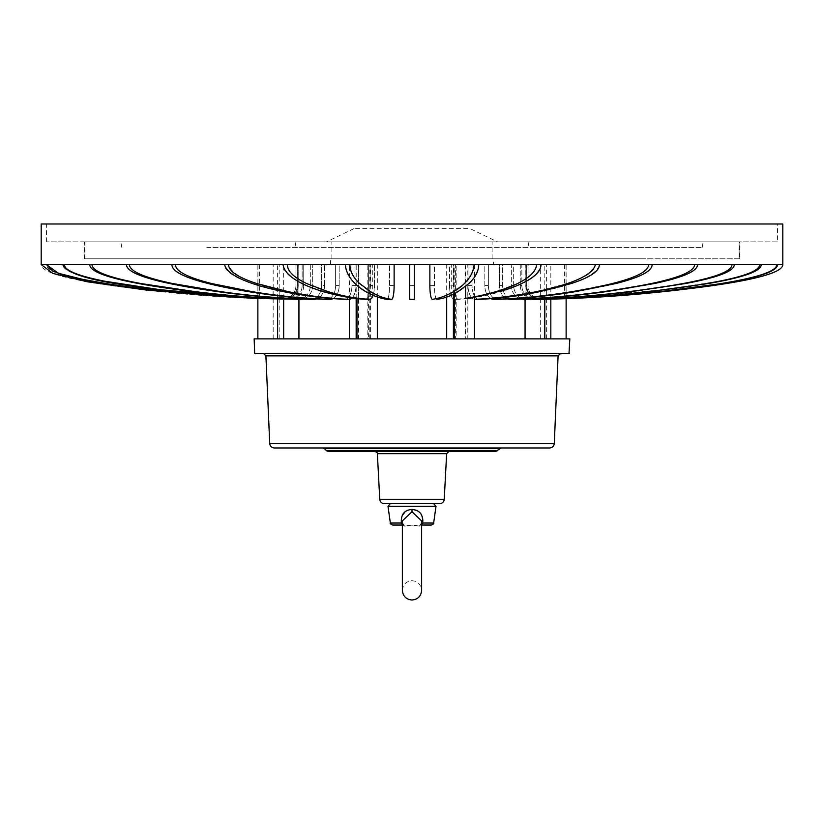 <?xml version="1.0" encoding="UTF-8"?>
<svg xmlns="http://www.w3.org/2000/svg" width="824" height="824" viewBox="0 0 824 824"><rect width="100%" height="100%" fill="white"/><g stroke="black" fill="none" stroke-linecap="round" stroke-linejoin="round"><path stroke-width="0.62" stroke-dasharray="4.12 3.09" d="M439.614 503.68L384.386 503.68M569.837 338.88L254.163 338.88M568.982 353.62L255.018 353.62M501.167 447.978L274.371 447.978M448.956 451.459L375.044 451.459L448.956 451.459M358.399 298.339L358.399 264.607L287.36 264.607C289.049 282.447 331.742 294.343 358.399 298.339L354.032 298.339L317.683 289.646C310.566 286.999 307.455 286.278 297.577 281.149C287.854 275.824 283.003 270.313 283.003 264.607L228.619 264.607C233.11 284.661 307.486 297.608 348.913 299.318A13.926 6.963 -90 0 0 349.016 299.318A13.926 6.963 -90 0 0 355.978 285.392L355.978 264.607L283.003 264.607L354.032 264.607L354.032 298.339M358.399 264.607L369.78 264.607L367.834 264.607L367.834 338.88L356.977 338.88L358.924 338.88L358.924 264.607L354.032 264.607M373.045 295.363A13.926 4.759 90 0 0 374.487 285.392A13.926 4.759 -90 0 1 372.716 296.238L368.349 296.238A13.926 4.759 -90 0 0 370.131 285.392L370.131 264.607L374.487 264.607L356.977 264.607L358.358 264.607L358.358 338.88L349.428 338.88L369.78 338.88L368.4 338.88L368.4 264.607L377.32 264.607L349.901 264.607C351.457 284.661 377.289 297.608 391.678 299.318A13.926 2.421 -90 0 0 391.719 299.318A13.926 2.421 -90 0 0 394.13 285.392L394.13 264.607L287.36 264.607M394.13 264.607L345.328 264.607C345.328 271.199 348.614 277.523 355.196 283.6L365.784 291.48C372.901 295.94 380.008 298.556 387.105 299.318A13.926 2.421 -90 0 0 387.146 299.318A13.926 2.421 -90 0 0 389.556 285.392L389.556 264.607L394.13 264.607M474.572 299.297A13.926 6.963 90 0 1 468.022 285.392L468.022 264.607L540.997 264.607C537.928 284.661 487.046 297.608 458.711 299.318A13.926 4.759 -90 0 1 458.638 299.318A13.926 4.759 -90 0 1 453.87 285.392L449.513 285.392L449.513 264.607L536.64 264.607C536.64 271.199 530.162 277.523 517.204 283.6L496.336 291.48C482.328 295.94 468.331 298.556 454.343 299.318A13.926 4.759 -90 0 1 454.271 299.318A13.926 4.759 -90 0 1 449.513 285.392A13.926 4.759 90 0 0 451.284 296.238L455.651 296.238A13.926 4.759 90 0 1 453.87 285.392L453.87 264.607L449.513 264.607L540.997 264.607L474.099 264.607C474.099 271.199 470.813 277.523 464.242 283.6L453.643 291.48C446.526 295.94 439.419 298.556 432.322 299.318A13.926 2.421 -90 0 1 432.281 299.318A13.926 2.421 -90 0 1 429.871 285.392L429.871 264.607L474.099 264.607L409.683 264.607L409.683 299.318L409.683 264.607L349.901 264.607M436.823 299.318A13.926 2.421 90 0 1 434.444 285.392L434.444 264.607L478.672 264.607C477.117 284.661 451.284 297.608 436.895 299.318A13.926 2.421 -90 0 1 436.854 299.318A13.926 2.421 -90 0 1 434.444 285.392L434.444 264.607L478.672 264.607L454.22 264.607L456.166 264.607L456.166 338.88L446.68 338.88L467.023 338.88L465.076 338.88L465.076 264.607L467.836 264.607L467.836 338.88L474.572 338.88M491.125 298.7A13.926 8.951 90 0 1 484.821 285.392L484.821 264.607L595.391 264.607C595.391 271.199 585.916 277.523 566.984 283.6L536.476 291.48C515.989 295.94 495.523 298.556 475.088 299.318A13.926 6.963 -90 0 1 474.984 299.318A13.926 6.963 -90 0 1 468.022 285.392L468.022 264.607L536.64 264.607L478.672 264.607M478.899 299.318A13.926 6.963 90 0 1 472.039 285.392L472.039 264.607L599.409 264.607C594.918 284.661 520.531 297.608 479.104 299.318A13.926 6.963 -90 0 1 479.002 299.318A13.926 6.963 -90 0 1 472.039 285.392L472.039 264.607L595.391 264.607M507.687 298.968A13.926 10.671 90 0 1 499.416 285.392L499.416 264.607L648.56 264.607C648.56 271.199 636.396 277.523 612.047 283.6L572.824 291.48C546.487 295.94 520.181 298.556 493.906 299.318A13.926 8.951 -90 0 1 493.772 299.318A13.926 8.951 -90 0 1 484.821 285.392L484.821 264.607L599.409 264.607M493.772 299.318L497.325 299.318A13.926 8.951 -90 0 1 488.375 285.392L488.375 264.607L652.124 264.607C652.124 275.113 621.09 283.332 588.594 289.337C557.354 295.157 526.979 298.484 497.459 299.318A13.926 8.951 -90 0 1 497.325 299.318A13.926 8.951 90 0 1 488.375 285.392L488.375 264.607L648.56 264.607M521.324 299.112A13.926 12.061 90 0 1 511.344 285.392L511.344 264.607L694.55 264.607C694.55 271.199 680.047 277.523 651.032 283.6L604.291 291.48C572.907 295.94 541.553 298.556 510.241 299.318A13.926 10.671 -90 0 1 510.077 299.318A13.926 10.671 -90 0 1 499.416 285.392L499.416 264.607L652.114 264.607M510.077 299.318L513.064 299.318A13.926 10.671 -90 0 1 502.393 285.392L502.393 264.607L697.537 264.607C697.537 275.113 660.56 283.332 621.832 289.337C584.597 295.157 548.403 298.484 513.218 299.318A13.926 10.671 -90 0 1 513.064 299.318A13.926 10.671 90 0 1 502.393 285.392L502.393 264.607L694.55 264.607M534.941 299.318A13.926 13.091 90 0 1 521.85 285.392A13.926 13.091 -90 0 0 526.721 296.238L525.135 296.238A13.926 13.091 -90 0 1 520.263 285.392L520.263 264.607L731.959 264.607C731.959 271.199 715.562 277.523 682.756 283.6L629.907 291.48C594.434 295.94 558.991 298.556 523.58 299.318A13.926 12.061 -90 0 1 523.405 299.318A13.926 12.061 -90 0 1 511.344 285.392L511.344 264.607L697.537 264.607M531.635 299.205A13.926 13.091 90 0 1 520.263 285.392L520.263 264.607L525.135 264.607L525.063 299.318L525.733 299.318A13.926 12.061 -90 0 1 513.671 285.392L513.671 264.607L734.277 264.607C734.277 275.113 692.479 283.332 648.684 289.337C606.598 295.157 565.676 298.484 525.908 299.318A13.926 12.061 -90 0 1 525.733 299.318A13.926 12.061 90 0 1 513.671 285.392L513.671 264.607L731.959 264.607M525.063 264.607L734.277 264.607M761.232 264.607L521.85 264.607L521.85 285.392L520.263 285.392L521.85 285.392L521.85 264.607L761.232 264.607C757.833 272.785 737.14 279.583 699.164 285.022C655.348 291.696 610.986 296.135 566.057 298.339L664.34 289.646L719.599 281.149C746.286 275.824 759.635 270.313 759.635 264.607L525.887 264.607L759.635 264.607M540.41 299.318A13.926 13.72 -90 0 1 526.701 285.392L526.701 264.607L525.887 264.607L777.568 264.607C777.557 275.113 730.033 283.332 680.233 289.337C632.379 295.157 585.833 298.484 540.616 299.318A13.926 13.72 -90 0 1 540.41 299.318A13.926 13.72 90 0 1 526.701 285.392L526.701 264.607L782.79 264.607C782.79 271.199 763.858 277.523 725.985 283.6L664.958 291.48C623.995 295.94 583.062 298.556 542.192 299.318A13.926 13.926 0 0 1 528.06 285.392L528.06 264.607L782.8 264.607M542.192 299.318A13.926 13.926 0 0 1 528.06 285.392L528.06 264.607L776.764 264.607C776.754 271.199 758.111 277.523 720.815 283.6L660.714 291.48C620.369 295.94 580.065 298.556 539.802 299.318A13.926 13.72 -90 0 1 525.887 285.392L525.887 264.607L525.887 285.392L526.701 285.392L525.887 285.392A13.926 13.72 90 0 0 538.36 299.267M454.22 338.88L455.6 338.88L455.6 264.607L446.68 264.607L451.284 264.607L449.513 264.607L449.513 285.392L453.87 285.392L453.87 264.607L467.023 264.607L465.642 264.607L465.642 338.88L467.836 338.88M387.177 299.318A13.926 2.421 90 0 0 389.556 285.392L389.556 264.607L345.328 264.607M365.434 299.318A13.926 4.759 90 0 0 370.131 285.392L370.131 264.607L283.003 264.607M345.102 299.318A13.926 6.963 90 0 0 351.961 285.392L351.961 264.607L355.978 264.607L175.44 264.607C175.44 275.113 206.463 283.332 238.96 289.337C270.2 295.157 300.575 298.484 330.094 299.318A13.926 8.951 -90 0 0 330.228 299.318A13.926 8.951 -90 0 0 339.179 285.392L339.179 264.607L224.592 264.607C224.592 271.199 234.057 277.523 252.999 283.6L283.507 291.48C303.994 295.94 324.46 298.556 344.896 299.318A13.926 6.963 -90 0 0 344.998 299.318A13.926 6.963 -90 0 0 351.961 285.392L351.961 264.607L224.592 264.607M326.798 299.318A13.926 8.951 90 0 0 335.626 285.392L335.626 264.607L339.179 264.607L171.876 264.607C171.876 271.199 184.051 277.523 208.4 283.6L247.622 291.48C273.959 295.94 300.266 298.556 326.541 299.318A13.926 8.951 -90 0 0 326.675 299.318A13.926 8.951 -90 0 0 335.626 285.392L335.626 264.607L129.45 264.607C129.45 275.113 166.427 283.332 205.155 289.337C242.38 295.157 278.584 298.484 313.759 299.318A13.926 10.671 -90 0 0 313.923 299.318A13.926 10.671 -90 0 0 324.584 285.392L324.584 264.607L324.584 285.392L321.607 285.392L321.607 264.607L92.041 264.607C92.041 275.113 133.849 283.332 177.634 289.337C219.72 295.157 260.642 298.484 300.42 299.318A13.926 12.061 -90 0 0 300.595 299.318A13.926 12.061 -90 0 0 312.656 285.392L312.656 264.607L126.463 264.607C126.463 271.199 140.966 277.523 169.981 283.6L216.733 291.48C248.117 295.94 279.46 298.556 310.782 299.318A13.926 10.671 -90 0 0 310.936 299.318A13.926 10.671 -90 0 0 321.607 285.392L321.607 264.607L126.463 264.607M298.453 299.318A13.926 12.061 90 0 0 310.329 285.392L310.329 264.607L312.656 264.607L64.365 264.607C64.365 275.113 109.716 283.332 157.23 289.337C202.9 295.157 247.303 298.484 290.46 299.318A13.926 13.091 -90 0 0 290.645 299.318A13.926 13.091 -90 0 0 303.737 285.392L303.737 264.607L89.723 264.607C89.723 271.199 106.121 277.523 138.926 283.6L191.765 291.48C227.249 295.94 262.691 298.556 298.092 299.318A13.926 12.061 -90 0 0 298.267 299.318A13.926 12.061 -90 0 0 310.329 285.392L310.329 264.607L89.723 264.607M302.151 264.607L47.246 264.607C47.246 275.113 94.781 283.332 144.571 289.337C192.425 295.157 238.97 298.484 284.198 299.318A13.926 13.72 -90 0 0 298.113 285.392L298.113 264.607L64.365 264.607L303.737 264.607L303.737 285.392L302.151 285.392L302.151 264.607L62.768 264.607C62.768 271.199 80.567 277.523 116.153 283.6L173.504 291.48C212.005 295.94 250.455 298.556 288.874 299.318A13.926 13.091 -90 0 0 289.059 299.318A13.926 13.091 -90 0 0 302.151 285.392L302.151 264.607M297.299 264.607L41.2 264.607C41.21 275.113 89.476 283.332 140.039 289.337C188.634 295.157 235.891 298.484 281.808 299.318A13.926 13.926 0 0 0 295.94 285.392L295.94 264.607L47.236 264.607L298.113 264.607L298.113 285.392L297.299 285.392L297.299 264.607L46.432 264.607C46.432 271.199 65.086 277.523 102.382 283.6L162.483 291.48C202.828 295.94 243.132 298.556 283.384 299.318A13.926 13.72 -90 0 0 297.299 285.392L297.299 264.607M257.871 298.7L281.808 299.318A13.926 13.926 0 0 0 295.94 285.392L295.94 264.607L41.2 264.607M302.676 299.112A13.926 12.061 90 0 0 312.656 285.392L312.656 264.607L92.041 264.607M171.886 264.607L129.45 264.607M332.875 298.7A13.926 8.951 90 0 0 339.179 285.392L339.179 264.607L175.44 264.607M351.92 298.051A13.926 6.963 90 0 0 355.978 285.392L355.978 264.607L228.608 264.607M493.473 264.607L330.527 264.607L493.473 264.607L493.473 258.808L330.527 258.808L493.473 258.808M372.716 296.238L372.716 264.607M374.487 285.392L374.487 264.607L374.487 285.392L370.131 285.392L374.487 285.392M368.349 296.238L368.349 264.607M526.721 296.238L526.721 264.607M566.057 264.607L566.057 298.339M525.135 296.238L525.135 264.607M564.471 264.607L564.471 298.339M465.601 264.607L465.601 286.34M451.284 296.238L451.284 264.607M469.968 264.607L469.968 298.339M455.651 296.238L455.651 264.607M297.279 296.238A13.926 13.091 90 0 0 302.151 285.392L303.737 285.392A13.926 13.091 90 0 1 298.865 296.238L297.279 296.238L297.279 264.607M257.943 264.607L257.943 298.339M298.865 296.238L298.865 264.607M259.529 264.607L259.529 297.783M739.622 258.808L84.378 258.808L739.622 258.808L739.622 241.865L84.378 241.865L739.622 241.865M777.393 241.865L46.608 241.865L777.393 241.865L777.64 223.994L46.36 223.994L777.64 223.994M782.8 223.994L41.2 223.994M414.317 299.318L409.683 299.318L414.317 299.318L414.317 272.548M409.683 299.318L409.683 283.446M257.871 298.597L284.198 299.318A13.926 13.72 90 0 0 298.113 285.392L297.299 285.392A13.926 13.72 90 0 1 283.59 299.318L284.393 299.318L283.59 299.318A13.926 13.72 90 0 1 283.384 299.318L257.871 298.628M316.313 298.968A13.926 10.671 90 0 0 324.584 285.392L321.607 285.392A13.926 10.671 90 0 1 311.091 299.318M257.871 338.88L277.616 338.88M550.834 338.88L525.063 338.88L550.834 338.88M355.329 241.865L492.134 241.865L355.329 241.865M329.94 241.865L528.06 241.865L329.94 241.865M329.239 247.437L529.039 247.437L329.239 247.437M206.103 241.865L703.181 241.865L206.103 241.865M206.793 247.437L702.202 247.437L206.793 247.437M643.338 241.865L84.841 241.865L643.338 241.865M355.329 258.808L492.134 258.808L355.329 258.808M643.338 258.808L84.841 258.808L643.338 258.808M412 503.68L433.702 503.68L412 503.68M401.412 517.905L401.37 523.044L402.812 525.043C389.515 525.043 389.515 525.043 402.812 525.043L402.369 524.867M418.015 511.086L411.516 509.438M411.495 509.438L410.115 509.572M409.054 509.798L407.839 510.18M405.748 511.241L401.504 517.482M422.65 522.869L422.774 521.705M422.269 516.617L421.229 514.31M420.837 513.733L418.293 511.271M421.631 524.867L422.63 523.044L421.476 523.024L419.406 526.134L421.476 523.024L421.631 520.912L420.642 525.166L431.354 525.043M421.373 525.043L421.631 520.912L421.466 523.003L421.631 520.912L412 511.735L402.369 520.912L402.524 523.024L404.594 526.134L412 525.125L419.406 526.134L421.188 525.043L412 525.043L421.373 525.043L420.642 525.166L421.466 523.003L433.651 523.044M402.812 525.043L403.358 525.166L402.369 520.912L402.524 523.024L401.37 523.044L402.534 523.003L404.594 526.134L402.812 525.043L404.594 526.134L412 525.125L419.406 526.134L421.188 525.043L402.369 525.043L402.369 520.912L403.358 525.166L421.188 525.043M497.531 241.865L326.469 241.865L497.531 241.865L470.03 228.629L353.97 228.629L470.03 228.629M444.249 499.282L379.751 499.282M569.332 353.29L254.668 353.29M263.639 353.62L560.361 353.62M265.905 355.844L558.095 355.844M554.274 443.539L269.726 443.539L554.274 443.539M499.519 448.658L324.481 448.658M497.397 450.779L326.603 450.779M446.639 453.663L377.361 453.663M540.997 264.607L536.64 264.607M414.317 285.392L409.683 285.392L414.317 285.392M391.678 299.318L387.105 299.318M394.13 285.392L389.556 285.392L394.13 285.392M348.913 299.318L344.896 299.318M355.978 285.392L351.961 285.392L355.978 285.392M330.094 299.318L326.541 299.318M339.179 285.392L335.626 285.392L339.179 285.392M313.759 299.318L310.782 299.318M300.42 299.318L298.092 299.318M312.656 285.392L310.329 285.392L312.656 285.392M290.46 299.318L288.874 299.318M429.871 285.392L434.444 285.392L429.871 285.392M468.022 285.392L472.039 285.392L468.022 285.392M484.821 285.392L488.375 285.392L484.821 285.392M499.416 285.392L502.393 285.392L499.416 285.392M511.344 285.392L513.671 285.392L511.344 285.392M540.616 299.318L539.802 299.318M525.908 299.318L523.58 299.318M513.218 299.318L510.241 299.318M497.459 299.318L493.906 299.318M479.104 299.318L475.088 299.318M458.711 299.318L454.343 299.318M273.166 338.88L273.166 264.607M279.192 338.88L279.192 264.607M283.652 298.947L283.652 264.607M277.616 298.71L277.616 264.607M453.406 294.178L453.406 264.607M550.834 299.153L550.834 264.607M544.808 299.277L544.808 264.607M540.348 338.88L540.348 264.607M546.384 338.88L546.384 264.607M356.164 298.597L356.164 264.607M370.594 338.88L370.594 264.607M388.001 506.327L435.999 506.327M390.349 523.044L401.37 523.044M412 511.735L412 509.428M330.527 264.607L330.527 258.808M84.378 258.808L84.378 241.865M46.608 241.865L46.36 223.994M349.016 299.318L344.998 299.318M330.228 299.318L326.675 299.318M313.923 299.318L310.936 299.318M300.595 299.318L298.267 299.318M290.645 299.318L289.059 299.318M479.002 299.318L474.984 299.318M458.638 299.318L454.271 299.318M298.937 299.318L298.937 264.607M257.871 298.339L257.871 264.607M474.572 297.68L474.572 264.607M454.22 293.756L454.22 264.607M467.023 338.88L467.023 264.607M446.68 297.103L446.68 264.607M566.129 298.7L566.129 264.607M369.78 338.88L369.78 264.607M349.428 299.297L349.428 264.607M377.32 297.103L377.32 264.607M356.977 298.69L356.977 264.607M295.94 241.865L294.961 247.437M528.06 241.865L529.039 247.437M702.202 247.437L703.181 241.865M121.797 247.437L120.819 241.865M492.134 258.808L492.134 241.865M331.866 258.808L331.866 241.865M84.841 241.865L84.841 258.808M739.159 241.865L739.159 258.808M402.369 590.375L402.421 589.325C403.441 584.041 406.634 581.178 412 580.745C417.747 581.208 420.951 584.422 421.631 590.375M353.97 228.629L326.469 241.865"/><path stroke-width="1.24" d="M444.249 499.282L379.751 499.282C380.029 501.878 381.574 503.34 384.386 503.68L439.614 503.68C442.323 503.443 443.868 501.981 444.249 499.282L446.639 453.663L448.956 451.459M254.668 353.29L254.163 338.88L569.837 338.88L568.982 353.62L255.018 353.62L569.332 353.29M265.905 355.844L269.726 443.539C270.097 446.248 271.642 447.731 274.371 447.978L549.629 447.978C552.358 447.731 553.903 446.248 554.274 443.539L269.726 443.539L554.274 443.539L558.095 355.844L265.905 355.844L263.587 353.62M501.167 447.978L495.76 451.459L328.24 451.459L495.76 451.459M560.413 353.62L558.095 355.844M568.982 353.62L255.018 353.62M414.317 272.548L414.317 264.607L409.683 264.607L409.683 299.318L414.317 299.318L414.317 264.607L467.836 264.607M465.601 286.34L465.601 298.339C492.258 294.343 534.951 282.447 536.64 264.607L474.099 264.607C472.543 284.661 446.711 297.608 432.322 299.318A13.926 2.421 90 0 1 432.281 299.318A13.926 2.421 90 0 1 429.871 285.392L429.871 264.607L782.8 264.607L782.8 223.994L41.2 223.994L41.2 264.607L46.443 264.607L52.86 271.22L70.215 277.163L126.103 287.092L257.871 298.628M652.114 264.607L782.8 264.607C782.79 275.113 734.524 283.332 683.961 289.337C635.366 295.157 588.109 298.484 542.192 299.318M536.64 264.607L648.56 264.607C648.56 275.113 617.536 283.332 585.04 289.337C553.8 295.157 523.425 298.484 493.906 299.318A13.926 8.951 90 0 1 493.772 299.318A13.926 8.951 90 0 1 491.125 298.7M349.901 264.607L287.36 264.607L349.901 264.607C349.901 271.199 353.187 277.523 359.758 283.6L370.357 291.48C377.474 295.94 384.581 298.556 391.678 299.318A13.926 2.421 90 0 0 391.719 299.318A13.926 2.421 90 0 0 394.13 285.392L394.13 264.607L349.901 264.607L414.317 264.607L409.683 264.607L409.683 283.446M283.003 264.607L228.608 264.607L283.003 264.607C286.072 284.661 336.954 297.608 365.289 299.318A13.926 4.759 90 0 0 365.362 299.318A13.926 4.759 90 0 0 365.434 299.318M224.592 264.607L175.44 264.607L224.592 264.607C229.082 284.661 303.469 297.608 344.896 299.318A13.926 6.963 90 0 0 344.998 299.318A13.926 6.963 90 0 0 345.102 299.318M326.798 299.318A13.926 8.951 90 0 1 326.675 299.318A13.926 8.951 90 0 1 326.541 299.318C297.021 298.484 266.646 295.157 235.407 289.337C202.91 283.332 171.876 275.113 171.876 264.607L171.886 264.607M126.463 264.607L92.041 264.607L126.463 264.607C126.463 275.113 163.44 283.332 202.168 289.337C239.403 295.157 275.597 298.484 310.782 299.318A13.926 10.671 90 0 0 310.936 299.318A13.926 10.671 90 0 0 311.091 299.318M89.723 264.607L64.365 264.607L89.723 264.607C89.723 275.113 131.521 283.332 175.316 289.337C217.402 295.157 258.324 298.484 298.092 299.318A13.926 12.061 90 0 0 298.267 299.318A13.926 12.061 90 0 0 298.453 299.318M257.871 298.597L150.143 290.007L91.649 281.602L58.339 273.259L46.432 264.607L62.779 264.607C66.167 272.785 86.86 279.583 124.836 285.022C168.652 291.696 213.014 296.135 257.943 298.339L159.66 289.646L104.401 281.149C77.714 275.824 64.365 270.313 64.365 264.607L41.2 264.607L52.757 273.362L87.426 281.808L147.053 290.161L257.871 298.7M465.601 298.339L469.968 298.339L506.317 289.646C513.434 286.999 516.545 286.278 526.423 281.149C536.146 275.824 540.997 270.313 540.997 264.607M259.529 297.783L259.529 298.339M92.041 264.607C92.041 271.199 108.438 277.523 141.244 283.6L194.093 291.48C229.566 295.94 265.009 298.556 300.42 299.318A13.926 12.061 90 0 0 300.595 299.318A13.926 12.061 90 0 0 302.676 299.112M129.45 264.607C129.45 271.199 143.953 277.523 172.968 283.6L219.709 291.48C251.093 295.94 282.447 298.556 313.759 299.318A13.926 10.671 90 0 0 313.923 299.318A13.926 10.671 90 0 0 316.313 298.968M175.44 264.607C175.44 271.199 187.604 277.523 211.953 283.6L251.176 291.48C277.513 295.94 303.819 298.556 330.094 299.318A13.926 8.951 90 0 0 330.228 299.318A13.926 8.951 90 0 0 332.875 298.7M228.608 264.607C228.608 271.199 238.085 277.523 257.016 283.6L287.524 291.48C308.011 295.94 328.477 298.556 348.913 299.318A13.926 6.963 90 0 0 349.016 299.318A13.926 6.963 90 0 0 351.92 298.051M345.328 264.607C346.883 284.661 372.716 297.608 387.105 299.318A13.926 2.421 90 0 0 387.146 299.318A13.926 2.421 90 0 0 387.177 299.318M478.672 264.607C478.672 271.199 475.386 277.523 468.804 283.6L458.216 291.48C451.099 295.94 443.992 298.556 436.895 299.318A13.926 2.421 90 0 1 436.854 299.318A13.926 2.421 90 0 1 436.823 299.318M599.409 264.607C599.409 271.199 589.943 277.523 571.001 283.6L540.493 291.48C520.006 295.94 499.54 298.556 479.104 299.318A13.926 6.963 90 0 1 479.002 299.318A13.926 6.963 90 0 1 478.899 299.318M595.391 264.607C590.89 284.661 516.514 297.608 475.088 299.318A13.926 6.963 90 0 1 474.984 299.318A13.926 6.963 90 0 1 474.572 299.297M648.56 264.607L652.124 264.607C652.124 271.199 639.949 277.523 615.6 283.6L576.378 291.48C550.041 295.94 523.734 298.556 497.459 299.318A13.926 8.951 90 0 1 497.325 299.318L493.772 299.318M697.537 264.607C697.537 271.199 683.034 277.523 654.019 283.6L607.267 291.48C575.883 295.94 544.54 298.556 513.218 299.318A13.926 10.671 90 0 1 513.064 299.318L510.077 299.318A13.926 10.671 90 0 1 507.687 298.968M694.55 264.607C694.55 275.113 657.573 283.332 618.845 289.337C581.62 295.157 545.416 298.484 510.241 299.318A13.926 10.671 90 0 1 510.077 299.318M734.277 264.607C734.277 271.199 717.879 277.523 685.074 283.6L632.235 291.48C596.751 295.94 561.309 298.556 525.908 299.318A13.926 12.061 90 0 1 525.733 299.318L523.405 299.318A13.926 12.061 90 0 1 521.324 299.112M731.959 264.607C731.959 275.113 690.151 283.332 646.366 289.337C604.28 295.157 563.359 298.484 523.58 299.318A13.926 12.061 90 0 1 523.405 299.318L525.063 299.318L525.063 338.88M761.232 264.607C761.232 271.199 743.433 277.523 707.847 283.6L650.496 291.48C611.995 295.94 573.545 298.556 535.126 299.318A13.926 13.091 90 0 1 534.941 299.318L533.355 299.318A13.926 13.091 90 0 1 531.635 299.205M759.635 264.607C759.635 275.113 714.284 283.332 666.771 289.337C621.1 295.157 576.697 298.484 533.54 299.318A13.926 13.091 90 0 1 533.355 299.318M540.41 299.318L539.607 299.318A13.926 13.72 90 0 0 539.802 299.318C585.03 298.484 631.575 295.157 679.429 289.337C729.219 283.332 776.754 275.113 776.764 264.607L777.568 264.607C777.568 271.199 758.914 277.523 721.618 283.6L661.518 291.48C621.172 295.94 580.869 298.556 540.616 299.318A13.926 13.72 90 0 1 540.41 299.318L539.607 299.318A13.926 13.72 90 0 1 538.36 299.267M287.36 264.607C287.36 271.199 293.838 277.523 306.796 283.6L327.664 291.48C341.672 295.94 355.669 298.556 369.657 299.318A13.926 4.759 90 0 0 369.729 299.318A13.926 4.759 90 0 0 373.045 295.363M277.616 298.71L277.616 338.88L257.871 338.88L257.871 298.339M474.572 297.68L474.572 338.88L454.22 338.88L454.22 293.756M402.524 523.024L390.349 523.044C389.845 523.467 390.607 524.126 392.646 525.043L402.812 525.043L401.37 523.044C400.752 514.588 404.296 510.046 412 509.428C419.704 510.035 423.248 514.578 422.63 523.044L422.65 522.859M407.839 510.18L405.748 511.241M422.774 521.705L422.825 520.366M422.825 520.304L422.588 517.925M422.485 517.441L422.269 516.617M421.229 514.31L420.837 513.733M402.369 590.375L402.369 520.912L412 511.735L421.631 520.912L421.631 590.375C421.064 596.226 417.85 599.439 412 600.006C406.15 599.439 402.936 596.226 402.369 590.375L402.369 525.043M390.349 523.044L388.001 506.327L435.999 506.327L433.651 523.044L421.476 523.024L422.63 523.044L421.188 525.043M433.651 523.044C434.155 523.467 433.383 524.136 431.354 525.043L421.631 525.043L421.631 590.375M497.397 450.779L326.603 450.779L324.481 448.658L499.519 448.658M379.751 499.282L377.361 453.663L446.639 453.663M62.768 264.607L64.365 264.607L62.768 264.607M298.092 299.318L300.42 299.318M310.782 299.318L313.759 299.318M326.541 299.318L330.094 299.318M344.896 299.318L348.913 299.318M387.146 299.318L391.678 299.318M475.088 299.318L479.104 299.318M493.906 299.318L497.459 299.318M510.241 299.318L513.218 299.318M523.58 299.318L525.908 299.318M533.54 299.318L535.126 299.318M539.802 299.318L540.616 299.318M365.289 299.318L369.657 299.318M283.652 338.88L283.652 298.947M453.406 338.88L453.406 294.178M550.834 338.88L550.834 299.153M544.808 338.88L544.808 299.277M356.164 338.88L356.164 298.597M412 511.735L412 509.428M324.481 448.658L322.833 447.978M326.603 450.779L328.24 451.459M377.361 453.663C377.928 453.159 377.155 452.428 375.044 451.459M298.267 299.318L300.595 299.318M310.936 299.318L313.923 299.318M326.675 299.318L330.228 299.318M344.998 299.318L349.016 299.318M409.683 299.318L414.317 299.318M474.984 299.318L479.002 299.318M365.362 299.318L369.729 299.318M298.937 338.88L298.937 299.318M446.68 338.88L446.68 297.103M566.129 338.88L566.129 298.7M349.428 338.88L349.428 299.297M377.32 338.88L377.32 297.103M356.977 338.88L356.977 298.69M435.999 506.327L433.702 503.68M388.001 506.327L390.298 503.68"/></g></svg>

